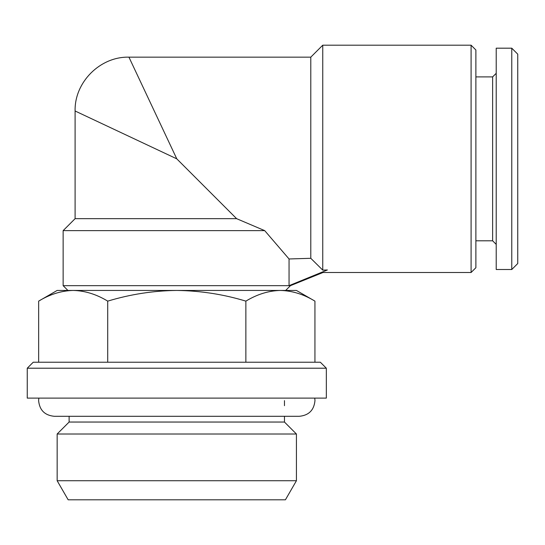 <?xml version="1.0" encoding="UTF-8"?>
<svg xmlns="http://www.w3.org/2000/svg" width="545" height="545" viewBox="0 0 545 545"><rect width="100%" height="100%" fill="white"/><g stroke="black" fill="none" stroke-linecap="round" stroke-linejoin="round"><path stroke-width="0.82" d="M285.416 499.806L68.166 499.806L57.157 480.738L296.425 480.738L285.416 499.806M284.463 416.298L284.463 422.041L69.12 422.041L57.157 434.004L296.425 434.004L296.425 480.738M326.332 368.209L320.351 362.227L33.231 362.227L27.25 368.209L27.25 398.116L326.332 398.116L326.332 368.209L27.25 368.209M511.769 269.509L517.75 263.528L517.75 54.166L511.769 48.185L496.216 48.185L496.216 269.509L511.769 269.509L511.769 48.185M496.216 244.385L492.626 240.795L492.626 76.9L475.88 76.9M67.927 290.444L63.138 285.662L289.048 285.662L327.402 269.966C321.57 273.324 321.57 273.324 327.402 269.966L322.749 270.122L310.786 258.296L310.786 57.157L128.94 57.157C100.171 56.421 74.365 82.227 75.101 110.996L75.101 218.668L236.612 218.668L176.791 158.847L128.94 57.157L176.791 158.847L75.101 110.996L176.791 158.847M75.101 218.668L63.138 230.63L264.707 230.63L236.612 218.668M310.786 258.296L289.048 258.97L289.048 285.662L290.444 285.662L323.015 272.5L471.091 272.5L471.091 45.194L322.749 45.194L322.749 270.122M471.091 272.5L475.88 267.718L475.88 49.983L471.091 45.194M289.048 258.97L264.707 230.63M38.654 301.133C49.902 294.293 61.415 290.73 73.187 290.444L280.396 290.444C292.147 290.723 303.66 294.286 314.935 301.133L296.425 290.444L280.396 290.444C268.624 290.73 257.111 294.293 245.863 301.133C223.498 294.32 200.471 290.757 176.791 290.444C153.404 290.71 130.378 294.273 107.719 301.133C96.445 294.286 84.931 290.723 73.187 290.444L57.157 290.444L38.654 301.133L38.654 362.227M107.719 301.133L107.719 362.227M245.863 301.133L245.863 362.227M314.935 301.133L314.935 362.227M314.765 398.116L314.969 400.63C314.043 410.147 308.817 415.372 299.3 416.298L54.289 416.298C44.765 415.372 39.54 410.147 38.613 400.63L38.818 398.116M69.12 422.041L69.12 416.298L54.289 416.298M284.463 400.63L284.463 405.684M284.463 422.041L296.425 434.004M492.626 240.795L475.88 240.795M285.662 290.444L290.444 285.662M63.138 285.662L63.138 230.63M310.786 57.157L322.749 45.194M492.626 76.9L496.216 73.309M57.157 434.004L57.157 480.738"/></g></svg>
